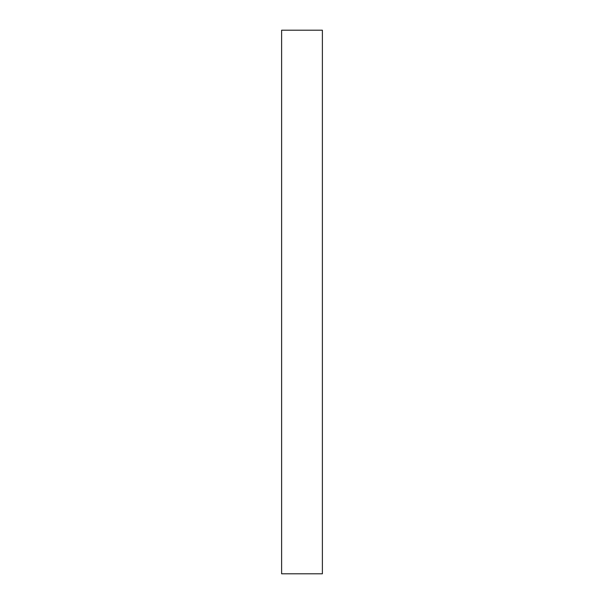 <?xml version="1.0" encoding="UTF-8"?>
<svg xmlns="http://www.w3.org/2000/svg" width="604" height="604" viewBox="0 0 604 604"><rect width="100%" height="100%" fill="white"/><g stroke="black" fill="none" stroke-linecap="round" stroke-linejoin="round"><path stroke-width="0.91" d="M322.385 302L322.385 573.8L281.615 573.8L281.615 30.2L322.385 30.2L322.385 302"/></g></svg>
